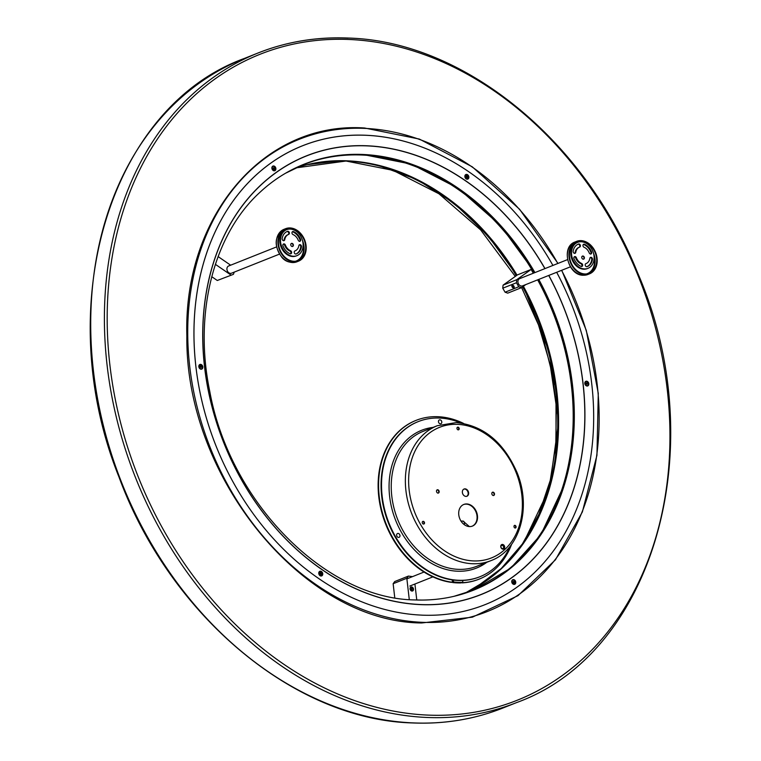 <?xml version="1.0" encoding="UTF-8"?>
<svg xmlns="http://www.w3.org/2000/svg" width="761" height="761" viewBox="0 0 761 761"><rect width="100%" height="100%" fill="white"/><g stroke="black" fill="none" stroke-linecap="round" stroke-linejoin="round"><path stroke-width="1.14" d="M466.588 174.383A2.483 1.922 -111.7 0 1 468.862 176.885A2.483 1.922 -111.7 0 1 467.149 179.216A2.483 1.922 -111.7 0 1 464.876 176.714A2.483 1.922 -111.7 0 1 466.588 174.383M273.599 165.974A2.483 1.922 -111.7 0 1 275.872 168.476A2.483 1.922 -111.7 0 1 274.16 170.806A2.483 1.922 -111.7 0 1 271.886 168.305A2.483 1.922 -111.7 0 1 273.599 165.974M200.543 364.376A2.483 1.922 -111.7 0 1 202.816 366.878A2.483 1.922 -111.7 0 1 201.104 369.209A2.483 1.922 -111.7 0 1 198.83 366.707A2.483 1.922 -111.7 0 1 200.543 364.376M320.486 571.188A2.483 1.922 -111.7 0 1 322.75 573.689A2.483 1.922 -111.7 0 1 321.037 576.01A2.483 1.922 -111.7 0 1 318.773 573.518A2.483 1.922 -111.7 0 1 320.486 571.188M513.475 579.597A2.483 1.922 -111.7 0 1 515.749 582.098A2.483 1.922 -111.7 0 1 514.036 584.429A2.483 1.922 -111.7 0 1 511.763 581.927A2.483 1.922 -111.7 0 1 513.475 579.597M586.531 381.194A2.483 1.922 -111.7 0 1 588.795 383.696A2.483 1.922 -111.7 0 1 587.083 386.027A2.483 1.922 -111.7 0 1 584.819 383.525A2.483 1.922 -111.7 0 1 586.531 381.194M199.943 364.842A2.131 1.655 68.3 0 0 199.848 364.88A2.131 1.655 68.3 0 0 199.154 365.508A2.131 1.655 68.3 0 0 199.382 368.001A2.131 1.655 68.3 0 0 201.427 368.847A2.131 1.655 68.3 0 0 201.522 368.809M199.334 365.432A2.131 1.655 68.3 0 0 199.563 367.924A2.131 1.655 68.3 0 0 201.608 368.771A2.131 1.655 68.3 0 0 202.302 368.153A2.131 1.655 68.3 0 0 202.084 365.651A2.131 1.655 68.3 0 0 200.029 364.804A2.131 1.655 68.3 0 0 199.334 365.432M199.839 366.735L201.104 365.756L201.503 366.117L200.238 367.097M200.143 367.468L201.503 366.117M200.961 367.316L200.295 367.192M200.248 367.144L201.751 367.316M199.801 366.735L200.619 366.288L199.934 366.298M200.428 366.945L200.133 365.841M272.999 166.45A2.131 1.655 68.3 0 0 272.904 166.478A2.131 1.655 68.3 0 0 272.01 168.581A2.131 1.655 68.3 0 0 273.665 170.502A2.131 1.655 68.3 0 0 274.483 170.445A2.131 1.655 68.3 0 0 274.569 170.407M273.903 166.355A2.131 1.655 68.3 0 0 273.085 166.402A2.131 1.655 68.3 0 0 272.191 168.504A2.131 1.655 68.3 0 0 273.855 170.426A2.131 1.655 68.3 0 0 274.664 170.378A2.131 1.655 68.3 0 0 275.558 168.276A2.131 1.655 68.3 0 0 273.903 166.355M272.704 168.419L273.513 168.029L272.933 168.447L273.627 169.361M273.218 169.085L274.816 168.875L274.826 168.333M273.189 169.113L274.103 168.885L274.093 169.56M273.199 168.504L274.122 167.334L273.199 168.438M273.513 168.029L274.122 167.334M466.978 177.617L467.53 177.779L467.254 177.132L466.293 177.332L467.806 176.695L466.341 177.303M465.989 174.859A2.131 1.655 68.3 0 0 465.894 174.887A2.131 1.655 68.3 0 0 465.18 177.551A2.131 1.655 68.3 0 0 467.473 178.854A2.131 1.655 68.3 0 0 467.568 178.816M468.376 176.124A2.131 1.655 68.3 0 0 466.074 174.821A2.131 1.655 68.3 0 0 465.361 177.484A2.131 1.655 68.3 0 0 467.663 178.787A2.131 1.655 68.3 0 0 468.376 176.124M466.027 176.78L466.893 176.286L466.617 175.639L466.341 176.124M467.53 177.779L465.932 176.904L466.617 175.639M466.655 177.208L465.837 177.532M466.065 176.799L467.577 176.162L467.806 176.695M585.932 381.67A2.131 1.655 68.3 0 0 585.837 381.699A2.131 1.655 68.3 0 0 585.142 382.326A2.131 1.655 68.3 0 0 585.361 384.819A2.131 1.655 68.3 0 0 587.416 385.665A2.131 1.655 68.3 0 0 587.502 385.627M588.291 384.971A2.131 1.655 68.3 0 0 588.072 382.479A2.131 1.655 68.3 0 0 586.018 381.632A2.131 1.655 68.3 0 0 585.323 382.25A2.131 1.655 68.3 0 0 585.551 384.743A2.131 1.655 68.3 0 0 587.597 385.599A2.131 1.655 68.3 0 0 588.291 384.971M585.96 384.4L586.817 384.134L586.122 384.286L585.875 383.078L586.607 383.106L585.789 383.563M585.827 383.554L587.092 382.574L587.492 382.935M586.94 384.134L586.274 384.01M586.236 383.972L587.739 384.143M512.838 581.965L513.989 581.623L513.998 580.947L513.076 582.06M512.876 580.063A2.131 1.655 68.3 0 0 512.781 580.101A2.131 1.655 68.3 0 0 511.887 582.194A2.131 1.655 68.3 0 0 513.542 584.125A2.131 1.655 68.3 0 0 514.36 584.067A2.131 1.655 68.3 0 0 514.446 584.029M513.732 584.048A2.131 1.655 68.3 0 0 514.541 583.991A2.131 1.655 68.3 0 0 515.435 581.899A2.131 1.655 68.3 0 0 513.78 579.968A2.131 1.655 68.3 0 0 512.962 580.025A2.131 1.655 68.3 0 0 512.067 582.127A2.131 1.655 68.3 0 0 513.732 584.048M513.066 582.736L513.979 582.498L513.97 583.173L512.809 582.07L513.39 581.651L512.581 582.041M513.095 582.707L514.693 582.498L514.702 581.946L513.209 582.165M513.104 582.165L514.702 581.946M513.39 581.651L513.998 580.947M319.877 571.654A2.131 1.655 68.3 0 0 319.791 571.692A2.131 1.655 68.3 0 0 319.068 574.355A2.131 1.655 68.3 0 0 321.37 575.658A2.131 1.655 68.3 0 0 321.456 575.62M319.249 574.279A2.131 1.655 68.3 0 0 321.551 575.582A2.131 1.655 68.3 0 0 322.274 572.919A2.131 1.655 68.3 0 0 319.972 571.616A2.131 1.655 68.3 0 0 319.249 574.279M319.734 574.336L320.552 574.013L319.82 573.708L320.505 572.443L320.781 573.09L319.924 573.575M319.962 573.594L321.475 572.966L321.694 573.49L320.181 574.127L321.142 573.927L321.427 574.584L320.552 574.013M320.505 572.443L320.229 572.928M321.427 574.584L320.866 574.422M320.229 574.108L321.694 573.49M510.07 546.331A83.472 64.685 -111.7 0 1 479.944 576.724A83.472 64.685 -111.7 0 1 458.464 580.272A83.472 64.685 -111.7 0 1 384.676 509.813A83.472 64.685 -111.7 0 1 418.217 421.613L417.76 421.794A83.472 64.685 -111.7 0 0 383.544 507.178A83.472 64.685 -111.7 0 0 453.318 580.053L453.451 581.233A0.78 0.599 68.3 0 0 454.127 582.013A85.413 66.188 68.3 0 0 458.227 582.336A85.413 66.188 68.3 0 0 462.298 582.374A0.78 0.599 68.3 0 0 462.793 581.642L462.659 580.462A83.472 64.685 -111.7 0 0 479.497 576.905A83.472 64.685 -111.7 0 0 479.715 576.809M461.233 582.793A0.78 0.599 -111.7 0 1 460.928 582.916A85.413 66.188 -111.7 0 1 456.857 582.888A85.413 66.188 -111.7 0 1 452.757 582.555A0.78 0.599 -111.7 0 1 452.177 582.089M398.079 533.423A2.055 1.598 -111.7 0 1 398.536 537.428A2.055 1.598 -111.7 0 1 398.079 533.423M439.906 419.834A2.055 1.598 -111.7 0 1 440.362 423.829A2.055 1.598 -111.7 0 1 439.906 419.834M418.217 421.613A83.472 64.685 -111.7 0 1 439.696 418.055A83.472 64.685 -111.7 0 1 460.976 422.992M453.318 580.053A83.472 64.685 68.3 0 0 458.008 580.453A83.472 64.685 68.3 0 0 462.659 580.462M492.3 492.329A1.75 1.351 -111.7 0 1 493.566 495.525M492.966 492.139A1.75 1.351 -111.7 0 1 493.356 495.535A1.75 1.351 -111.7 0 1 492.966 492.139M436.966 489.922A1.75 1.351 -111.7 0 1 438.241 493.109M437.632 489.732A1.75 1.351 -111.7 0 1 438.032 493.128A1.75 1.351 -111.7 0 1 437.632 489.732M503.002 549.176A2.445 1.893 68.3 0 0 504.686 546.883A2.445 1.893 68.3 0 0 502.45 544.429A2.445 1.893 68.3 0 0 500.767 546.712A2.445 1.893 68.3 0 0 503.002 549.176M502.089 545.361A1.665 1.294 -111.7 0 1 502.46 548.605A1.665 1.294 -111.7 0 1 502.089 545.361M422.659 521.523A1.398 1.084 -111.7 0 1 423.668 524.053M423.544 524.063A1.398 1.084 68.3 0 0 423.23 521.342A1.398 1.084 68.3 0 0 423.544 524.063M457.342 427.33A1.398 1.084 -111.7 0 1 458.35 429.86M458.236 429.86A1.398 1.084 68.3 0 0 457.922 427.14A1.398 1.084 68.3 0 0 458.236 429.86M514.293 525.518A1.398 1.084 -111.7 0 1 515.302 528.048M515.178 528.048A1.398 1.084 68.3 0 0 514.864 525.337A1.398 1.084 68.3 0 0 515.178 528.048M463.582 504.543A11.643 9.027 -111.7 0 1 466.35 504.134A11.643 9.027 -111.7 0 1 476.605 513.808A11.643 9.027 -111.7 0 1 472.191 526.174M469.423 526.583A11.643 9.027 68.3 0 0 472.419 526.089A11.643 9.027 68.3 0 0 477.099 513.78A11.643 9.027 68.3 0 0 466.807 503.953A11.643 9.027 68.3 0 0 463.81 504.448A11.643 9.027 68.3 0 0 459.13 516.757A11.643 9.027 68.3 0 0 469.423 526.583M463.839 489.123A3.881 3.006 -111.7 0 1 464.6 489.038A3.881 3.006 -111.7 0 1 467.996 492.167A3.881 3.006 -111.7 0 1 466.702 496.315M465.932 496.4A3.881 3.006 68.3 0 0 466.931 496.239A3.881 3.006 68.3 0 0 468.491 492.139A3.881 3.006 68.3 0 0 465.057 488.857A3.881 3.006 68.3 0 0 464.058 489.028A3.881 3.006 68.3 0 0 462.498 493.128A3.881 3.006 68.3 0 0 465.932 496.4M479.069 579.159A85.413 66.188 -111.7 0 1 478.84 579.245A85.413 66.188 -111.7 0 1 462.327 582.859A0.78 0.599 -111.7 0 1 461.794 582.603M451.787 582.194A0.78 0.599 68.3 0 0 452.044 582.165L451.587 582.346A0.78 0.599 -111.7 0 1 451.33 582.374L451.787 582.194A85.413 66.188 -111.7 0 1 381.023 507.292A85.413 66.188 -111.7 0 1 416.134 420.348A85.413 66.188 -111.7 0 1 438.108 416.714A85.413 66.188 -111.7 0 1 463.487 423.392M511.611 544.315A85.413 66.188 -111.7 0 1 479.297 579.064A85.413 66.188 -111.7 0 1 462.783 582.679L462.327 582.859M451.33 582.374A85.413 66.188 -111.7 0 1 380.567 507.473A85.413 66.188 -111.7 0 1 415.677 420.529A85.413 66.188 -111.7 0 1 415.906 420.443M462.25 582.422A0.78 0.599 68.3 0 0 462.783 582.679M452.044 582.165A0.78 0.599 68.3 0 0 452.376 581.471L452.196 579.901M411.558 587.102A1.941 1.503 68.3 0 0 411.996 590.878A1.941 1.503 68.3 0 0 411.558 587.102M412.51 576.629L408.429 576.077L406.821 578.265L409.285 599.592M414.916 584.02L416.771 600.001M406.821 578.265L393.142 583.706L394.759 597.718M393.142 583.706L394.75 581.528L408.429 576.077M233.427 274.331L217.294 280.486L233.427 274.331L234.245 272.115M230.64 265.189L218.103 256.571M230.973 275.044L215.373 264.324M217.294 280.486L211.739 276.671M512.391 285.48A1.284 0.799 -125.5 0 0 512.286 285.537A1.284 0.799 -125.5 0 0 512.334 286.964A1.284 0.799 -125.5 0 0 513.675 287.677A1.284 0.799 -125.5 0 0 513.78 287.62A1.284 0.799 -125.5 0 0 513.732 286.193A1.284 0.799 -125.5 0 0 512.391 285.48M521.399 287.706L507.72 293.147L505.076 292.205L502.755 288.21L503.078 285.147L516.757 279.696L516.434 282.759L518.755 286.764L521.399 287.706L525.746 284.604M516.757 279.696L531.121 269.442L533.318 273.228M503.078 285.147L517.442 274.883L531.121 269.442M505.076 292.205L518.755 286.764M516.434 282.759L502.755 288.21M512.505 285.194A1.551 0.961 54.5 0 1 513.979 286.279A1.551 0.961 54.5 0 1 513.932 287.839A1.551 0.961 54.5 0 1 513.561 287.962A1.551 0.961 54.5 0 1 512.086 286.878A1.551 0.961 54.5 0 1 512.134 285.318A1.551 0.961 54.5 0 1 512.505 285.194M512.724 285.775L512.648 286.992L513.333 287.373L513.418 286.165L512.724 285.775M513.237 286.069L513.57 286.555M513.39 286.459L512.648 286.992M512.838 285.841L512.343 286.193M412.291 587.14A2.131 1.655 68.3 0 0 410.131 588.034A2.131 1.655 68.3 0 0 411.263 590.831A2.131 1.655 68.3 0 0 413.432 589.937A2.131 1.655 68.3 0 0 412.291 587.14M411.777 587.473L411.054 590.089L411.777 590.507L412.5 587.892L411.777 587.473M411.235 590.194L411.615 588.063M411.796 588.167L412.5 587.892M582.888 256.019A1.627 1.265 68.3 0 0 583.259 259.187A1.627 1.265 68.3 0 0 582.888 256.019M577.941 244.252A1.627 1.265 -111.7 0 1 579.073 247.306M579.673 247.068A1.627 1.265 68.3 0 0 578.512 244.015A12.109 9.389 68.3 0 0 578.331 244.091A12.109 9.389 68.3 0 0 573.157 251.301A1.627 1.265 68.3 0 0 575.754 252.386A8.856 6.859 -111.7 0 1 579.54 247.116A8.856 6.859 -111.7 0 1 579.673 247.068M583.364 244.452A1.627 1.265 -111.7 0 1 583.83 244.547A12.109 9.389 -111.7 0 1 590.936 252.376A1.627 1.265 -111.7 0 1 590.669 254.126M584.515 244.281A1.627 1.265 68.3 0 0 584.058 247.258A8.856 6.859 -111.7 0 1 589.252 252.975A1.627 1.265 68.3 0 0 591.62 252.11A12.109 9.389 68.3 0 0 584.515 244.281L583.83 244.547M590.251 257.522A1.627 1.265 -111.7 0 1 591.782 259.653A12.109 9.389 -111.7 0 1 586.997 266.702M592.467 259.377A1.627 1.265 68.3 0 0 589.87 258.293A8.856 6.859 -111.7 0 1 586.084 263.563A8.856 6.859 -111.7 0 1 585.951 263.62A1.627 1.265 68.3 0 0 587.102 266.664A12.109 9.389 68.3 0 0 587.292 266.597A12.109 9.389 68.3 0 0 592.467 259.377L591.782 259.653M574.26 256.828A1.627 1.265 -111.7 0 1 575.687 257.979A8.856 6.859 68.3 0 0 580.881 263.696A1.627 1.265 -111.7 0 1 581.566 266.502M576.372 257.703A1.627 1.265 68.3 0 0 573.994 258.578A12.109 9.389 68.3 0 0 581.109 266.407A1.627 1.265 68.3 0 0 581.566 263.43A8.856 6.859 -111.7 0 1 576.372 257.703L575.687 257.979M587.635 268.452A13.974 10.835 -111.7 0 1 587.292 268.604A13.974 10.835 -111.7 0 1 583.697 269.194A13.974 10.835 -111.7 0 1 571.34 257.399A13.974 10.835 -111.7 0 1 576.962 242.626A13.974 10.835 -111.7 0 1 577.304 242.502M581.242 241.76A13.974 10.835 -111.7 0 1 593.599 253.556A13.974 10.835 -111.7 0 1 587.977 268.329A13.974 10.835 -111.7 0 1 584.381 268.918A13.974 10.835 -111.7 0 1 572.025 257.123A13.974 10.835 -111.7 0 1 577.637 242.359A13.974 10.835 -111.7 0 1 581.242 241.76M583.316 259.178A1.627 1.265 -111.7 0 1 583.307 259.187L583.421 259.14A1.551 1.208 68.3 0 0 582.108 256.333L582.27 256.257M579.406 247.173L578.988 247.335A8.856 6.859 68.3 0 0 578.855 247.392A8.856 6.859 68.3 0 0 575.069 252.662A1.627 1.265 -111.7 0 1 574.688 253.432M567.535 259.615L519.62 278.678A3.881 3.006 68.3 0 0 518.06 282.778A3.881 3.006 68.3 0 0 521.494 286.06A3.881 3.006 68.3 0 0 522.493 285.889L570.408 266.826M292.243 246.507A1.551 1.208 68.3 0 0 291.263 243.568L291.13 243.625A1.627 1.265 -111.7 0 1 291.168 243.606M291.882 243.339A1.627 1.265 68.3 0 0 292.253 246.507A1.627 1.265 68.3 0 0 291.882 243.339M286.935 231.572A1.627 1.265 -111.7 0 1 288.067 234.616M288.666 234.388A1.627 1.265 68.3 0 0 287.506 231.334A12.109 9.389 68.3 0 0 287.325 231.401A12.109 9.389 68.3 0 0 282.15 238.621A1.627 1.265 68.3 0 0 284.747 239.705A8.856 6.859 -111.7 0 1 288.533 234.436A8.856 6.859 -111.7 0 1 288.666 234.388M292.367 231.772A1.627 1.265 -111.7 0 1 292.823 231.867A12.109 9.389 -111.7 0 1 299.939 239.696A1.627 1.265 -111.7 0 1 299.663 241.446M293.508 231.601A1.627 1.265 68.3 0 0 293.052 234.578A8.856 6.859 -111.7 0 1 298.245 240.295A1.627 1.265 68.3 0 0 300.614 239.43A12.109 9.389 68.3 0 0 293.508 231.601L292.823 231.867M299.244 244.842A1.627 1.265 -111.7 0 1 300.776 246.973A12.109 9.389 -111.7 0 1 295.991 254.022M301.461 246.697A1.627 1.265 68.3 0 0 298.864 245.613A8.856 6.859 -111.7 0 1 295.078 250.883A8.856 6.859 -111.7 0 1 294.945 250.94A1.627 1.265 68.3 0 0 296.105 253.984A12.109 9.389 68.3 0 0 296.286 253.917A12.109 9.389 68.3 0 0 301.461 246.697L300.776 246.973M283.263 244.148A1.627 1.265 -111.7 0 1 284.681 245.299A8.856 6.859 68.3 0 0 289.874 251.016A1.627 1.265 -111.7 0 1 290.569 253.822M285.365 245.023A1.627 1.265 68.3 0 0 282.987 245.898A12.109 9.389 68.3 0 0 290.103 253.727A1.627 1.265 68.3 0 0 290.559 250.74A8.856 6.859 -111.7 0 1 285.365 245.023L284.681 245.299M296.628 255.772A13.974 10.835 -111.7 0 1 296.286 255.915A13.974 10.835 -111.7 0 1 292.69 256.514A13.974 10.835 -111.7 0 1 280.333 244.719A13.974 10.835 -111.7 0 1 285.955 229.946A13.974 10.835 -111.7 0 1 286.298 229.822M290.236 229.08A13.974 10.835 -111.7 0 1 302.593 240.876A13.974 10.835 -111.7 0 1 296.971 255.648A13.974 10.835 -111.7 0 1 293.375 256.238A13.974 10.835 -111.7 0 1 281.018 244.443A13.974 10.835 -111.7 0 1 286.64 229.67A13.974 10.835 -111.7 0 1 290.236 229.08M288.4 234.493L287.981 234.654A8.856 6.859 68.3 0 0 287.848 234.711A8.856 6.859 68.3 0 0 284.062 239.981A1.627 1.265 -111.7 0 1 283.682 240.752M276.528 246.925L228.623 265.998A3.881 3.006 68.3 0 0 227.063 270.098A3.881 3.006 68.3 0 0 230.488 273.38A3.881 3.006 68.3 0 0 231.487 273.209L279.401 254.145M579.435 241.865A16.847 13.061 68.3 0 0 576.058 242.302M577.466 242.426A16.457 12.756 68.3 0 0 574.251 243.453M581.176 241.237A16.847 13.061 68.3 0 0 576.838 241.95A16.847 13.061 68.3 0 0 570.075 259.758A16.847 13.061 68.3 0 0 584.962 273.979A16.847 13.061 68.3 0 0 589.299 273.256A16.847 13.061 68.3 0 0 596.072 255.458A16.847 13.061 68.3 0 0 581.176 241.237M585.038 274.578A17.474 13.536 68.3 0 0 589.528 273.836A17.474 13.536 68.3 0 0 596.548 255.373A17.474 13.536 68.3 0 0 581.109 240.628A17.474 13.536 68.3 0 0 576.61 241.37A17.474 13.536 68.3 0 0 569.589 259.834A17.474 13.536 68.3 0 0 585.038 274.578M588.491 273.541A16.847 13.061 68.3 0 0 593.447 253.032M586.389 273.95A16.457 12.756 68.3 0 0 594.103 256.866M297.484 260.861A16.847 13.061 68.3 0 0 302.45 240.343M295.382 261.27A16.457 12.756 68.3 0 0 303.097 244.186M284.138 256.39A16.847 13.061 68.3 0 0 298.293 260.576A16.847 13.061 68.3 0 0 299.996 233.456A16.847 13.061 68.3 0 0 285.832 229.27A16.847 13.061 68.3 0 0 284.138 256.39M300.281 233.028A17.474 13.536 68.3 0 0 285.603 228.69A17.474 13.536 68.3 0 0 283.853 256.818A17.474 13.536 68.3 0 0 298.531 261.156A17.474 13.536 68.3 0 0 300.281 233.028M288.429 229.185A16.847 13.061 68.3 0 0 285.052 229.622M286.459 229.746A16.457 12.756 68.3 0 0 283.244 230.773M350.241 160.98L347.416 160.837L295.877 167.886A229.061 177.513 -111.7 0 1 347.454 160.828A229.061 177.513 -111.7 0 1 517.052 275.168M292.538 169.427A229.128 177.56 -111.7 0 1 362.131 154.921A229.128 177.56 -111.7 0 1 533.956 272.971M533.813 273.037A229.061 177.513 68.3 0 0 362.046 155.025A229.061 177.513 68.3 0 0 303.087 164.776A229.061 177.513 68.3 0 0 285.66 173.166M537.799 279.801A229.128 177.56 -111.7 0 1 461.632 594.293M523.397 286.279A229.061 177.513 -111.7 0 1 465.123 593.114L488.61 579.226L503.83 566.403M454.07 596.301A229.061 177.513 68.3 0 0 472.495 590.422A229.061 177.513 68.3 0 0 537.656 279.858M529.913 533.442A229.128 177.56 68.3 0 0 523.359 286.307L549.528 352.733L558.574 422.231L549.461 488.229L522.969 544.067M377.332 165.013L417.104 179.577L454.859 203.663L488.667 236.062L517.014 275.197A229.128 177.56 68.3 0 0 383.953 166.716M366.051 135.287A246.906 191.344 68.3 0 0 195.9 366.574A246.906 191.344 68.3 0 0 421.575 615.116A246.935 191.353 -111.7 0 1 195.881 366.574A246.935 191.353 -111.7 0 1 366.051 135.268A246.935 191.353 -111.7 0 1 552.914 265.427A246.906 191.344 68.3 0 0 366.051 135.287M548.805 275.425A236.1 182.963 -111.7 0 1 420.357 604.615A236.1 182.963 -111.7 0 1 204.557 366.954A236.1 182.963 -111.7 0 1 367.268 145.789A236.1 182.963 -111.7 0 1 544.99 268.585M544.895 268.623A236.005 182.887 68.3 0 0 367.268 145.893A236.005 182.887 68.3 0 0 204.633 366.964A236.005 182.887 68.3 0 0 420.329 604.519A236.005 182.887 68.3 0 0 548.719 275.453M534.84 272.619L500.3 225.285L458.17 188.281L411.33 164.138L362.959 154.502C342.26 153.627 322.607 156.88 304 164.243C287.677 170.759 272.923 180.186 259.72 192.514A229.223 177.636 -111.7 0 1 363.026 154.473A229.223 177.636 -111.7 0 1 534.926 272.59M561.57 270.345A254.155 196.956 -111.7 0 1 422.013 622.308A254.155 196.956 -111.7 0 1 189.717 366.469A254.155 196.956 -111.7 0 1 364.871 128.39A254.155 196.956 -111.7 0 1 557.823 263.477M538.769 279.42A229.223 177.636 -111.7 0 1 421.927 600.068A229.223 177.636 -111.7 0 1 415.002 599.944M556.681 272.286A246.935 191.353 -111.7 0 1 421.575 615.135A246.906 191.344 68.3 0 0 556.672 272.295M372.11 163.872A229.613 177.931 -111.7 0 1 516.643 275.453M522.988 286.574A229.613 177.931 -111.7 0 1 523.349 543.516M479.763 585.152A229.223 177.636 68.3 0 0 501.28 568.486A229.223 177.636 68.3 0 0 522.626 286.83M516.281 275.71A229.223 177.636 68.3 0 0 346.436 161.075A229.223 177.636 68.3 0 0 339.073 160.932A229.223 177.636 68.3 0 0 311.991 163.605M555.435 461.746A230.64 178.73 68.3 0 0 523.111 286.478L538.855 320.6L556.481 391.011L555.606 460.728M453.118 202.312L487.734 235.273L516.776 275.358A230.64 178.73 68.3 0 0 452.319 201.694M557.318 396.481A235.701 182.65 68.3 0 0 544.762 337.323M529.485 298.949A235.701 182.65 68.3 0 0 523.14 286.459M516.833 275.32A235.701 182.65 68.3 0 0 497.922 247.315M460.928 582.916L462.298 582.374M437.28 425.722L423.145 431.344A72.599 56.257 68.3 0 0 393.979 508.063A72.599 56.257 68.3 0 0 458.16 569.342A72.599 56.257 68.3 0 0 476.843 566.26L490.978 560.629A72.599 56.257 -111.7 0 1 472.296 563.72A72.599 56.257 -111.7 0 1 408.105 502.441A72.599 56.257 -111.7 0 1 437.28 425.722L456.334 422.564C483.425 425.485 503.649 442.103 516.995 472.429C531.834 507.939 519.725 550.174 490.978 560.629M486.802 562.293A74.15 57.465 -111.7 0 1 457.418 571.216A74.15 57.465 -111.7 0 1 390.307 501.261A74.15 57.465 -111.7 0 1 433.104 427.387M457.599 424.353A70.269 54.459 68.3 0 0 409.171 490.179A70.269 54.459 68.3 0 0 473.399 560.914A70.269 54.459 68.3 0 0 521.827 495.088A70.269 54.459 68.3 0 0 457.599 424.353M454.127 582.013L452.757 582.555M452.376 581.661L453.451 581.233M462.698 521.18A2.445 1.455 92.5 0 1 463.078 521.114A2.445 1.455 92.5 0 1 464.258 524.633M581.566 263.43L580.881 263.696M591.62 252.11L590.936 252.376M575.754 252.386L575.069 252.662M290.559 250.74L289.874 251.016M300.614 239.43L299.939 239.696M284.747 239.705L284.062 239.981M587.93 274.474L583.259 275.254C567.963 275.539 560.638 246.754 575.012 242.008A17.474 13.536 68.3 0 0 567.991 260.471A17.474 13.536 68.3 0 0 583.44 275.216A17.474 13.536 68.3 0 0 587.93 274.474L589.528 273.836M296.933 261.794C290.597 263.239 285.603 261.803 281.95 257.456C273.637 245.594 274.321 236.214 284.005 229.327A17.474 13.536 68.3 0 0 282.255 257.446A17.474 13.536 68.3 0 0 296.933 261.794L298.531 261.156M502.926 708.015C474.417 719.307 444.319 724.282 412.633 722.95C294.298 719.868 169.808 615.449 118.992 477.052C50.255 306.264 109.565 107.215 244.395 58.426A349.575 270.897 68.3 0 0 103.934 427.825A349.575 270.897 68.3 0 0 412.966 722.893A349.575 270.897 68.3 0 0 502.926 708.015L516.605 702.574C654.821 652.833 712.819 445.337 637.48 272.495C584.353 139.51 463.287 41.189 348.367 38.05C316.681 36.718 286.583 41.693 258.074 52.985A349.575 270.897 68.3 0 0 117.613 422.384A349.575 270.897 68.3 0 0 426.645 717.452A349.575 270.897 68.3 0 0 516.605 702.574M348.034 38.107A349.575 270.897 68.3 0 0 258.074 52.985L244.395 58.426M349.48 39.496A347.634 269.394 68.3 0 0 109.907 365.147A347.634 269.394 68.3 0 0 427.653 715.083A347.634 269.394 68.3 0 0 667.226 389.432A347.634 269.394 68.3 0 0 349.48 39.496M285.556 173.232L303.087 164.776M453.946 596.329L472.495 590.422M538.683 279.449L554.617 313.741L567.706 357.004L573.813 401.047L572.691 444.158L564.386 484.652L540.824 534.764L510.764 568.096L473.523 590.175C457.18 596.662 439.982 599.953 421.927 600.068L414.783 599.934C325.898 598.84 229.936 502.85 209.732 391.211C193.437 313.028 213.936 234.264 259.72 192.514M557.984 263.411L519.573 209.246L472.248 166.802L419.34 139.063L364.557 128C264.21 121.066 183.192 216.048 186.864 336.077C185.009 477.223 303.563 622.184 421.642 622.974L472.4 617.171L518.003 595.644L555.463 559.792L582.355 511.972L596.947 455.287L598.279 393.418L586.284 330.379L561.732 270.279M521.589 287.563L538.503 324.937L550.089 364.186L555.996 404.034L556.044 443.187L550.26 480.343L538.893 514.312L522.36 543.991L501.28 568.486L475.444 587.768M515.283 276.424L480.667 229.927L438.935 193.77L393.047 170.35L346.217 161.066L339.073 160.932L307.054 164.671M462.46 582.336L461.09 582.878M469.375 526.583L463.078 521.114L460.957 521.019M587.292 268.604L587.977 268.329M576.962 242.626L577.637 242.359M579.54 247.116L578.855 247.392M296.286 255.915L296.971 255.648M285.955 229.946L286.64 229.67M288.533 234.436L287.848 234.711M575.012 242.008L576.61 241.37M284.005 229.327L285.603 228.69M432.895 576.867L409.837 586.046M424.029 572.044L406.964 578.836"/></g></svg>
